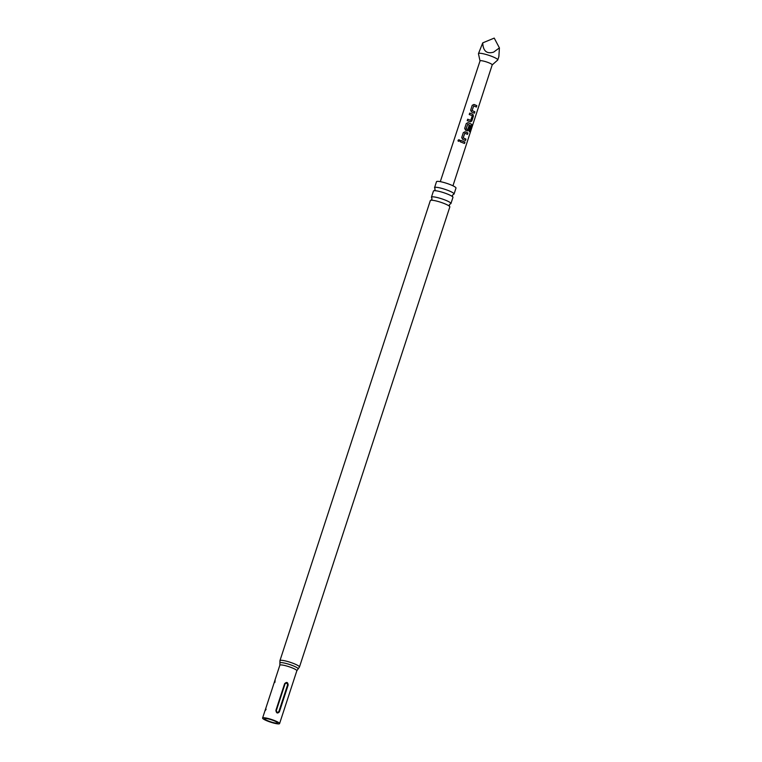 <?xml version="1.0" encoding="UTF-8"?>
<svg xmlns="http://www.w3.org/2000/svg" width="762" height="762" viewBox="0 0 762 762"><rect width="100%" height="100%" fill="white"/><g stroke="black" fill="none" stroke-linecap="round" stroke-linejoin="round"><path stroke-width="1.14" d="M458.01 140.379C458.953 139.417 459.553 139.589 459.8 140.884L458.276 141.294L458.01 140.379M459.8 140.408L459.8 140.884M458.305 141.322L458.076 140.437C459.01 139.475 459.591 139.636 459.81 140.922M453.419 194.339A10.258 1.629 -161.9 0 0 454.057 194.015A10.258 1.629 -161.9 0 0 446.646 189.909A10.258 1.629 -161.9 0 0 435.435 187.29A10.258 1.629 -161.9 0 0 434.559 187.643A10.258 1.629 -161.9 0 0 434.883 188.271L435.064 189.69L434.073 190.719M449.513 206.321L449.323 204.902L450.313 203.864A10.258 1.629 -161.9 0 0 450.942 203.549A10.258 1.629 -161.9 0 0 443.532 199.444A10.258 1.629 -161.9 0 0 432.321 196.825A10.258 1.629 -161.9 0 0 431.444 197.167A10.258 1.629 -161.9 0 0 431.768 197.806L431.949 199.215L430.959 200.254M480.041 60.998A6.401 1.01 18.1 0 1 480.041 60.893A6.401 1.01 18.1 0 1 488.671 62.722A6.401 1.01 18.1 0 1 492.204 64.875A6.401 1.01 18.1 0 1 492.147 64.951M480.031 60.941L478.46 53.778A10.154 1.61 18.1 0 1 478.469 53.616A10.154 1.61 18.1 0 1 492.166 56.521A10.154 1.61 18.1 0 1 497.777 59.931A10.154 1.61 18.1 0 1 497.691 60.055L492.195 64.913M497.777 59.931L498.872 56.588L499.415 47.892L493.595 52.149C486.708 54.121 483.098 51.025 482.746 42.862L478.469 53.616M474.945 104.813L476.831 105.651L476.383 107.051L473.707 105.918L472.107 110.509L474.85 111.776L474.393 113.176L471.526 111.966L470.649 110.204L472.23 105.299L473.974 104.442L474.945 104.813M471.983 113.919L472.888 114.3L473.44 116.072L471.84 120.968L470.44 121.825L467.23 120.615L467.687 119.215L470.735 120.348L472.316 115.757L469.23 114.5L469.697 113.1L471.983 113.919M469.011 123.034L471.659 124.273L471.84 126.006L469.925 131.883L469.259 131.435L471.059 125.892L467.716 124.282L466.115 128.873L467.706 129.607L469.116 125.568L470.173 126.063L468.868 130.073L467.468 130.931L465.582 130.178L464.677 128.407L466.277 123.511L468.039 122.663L469.011 123.034M466.039 132.14L467.935 132.979L467.477 134.379L464.801 133.236L463.201 137.827L465.944 139.094L465.487 140.494L462.61 139.284L461.724 137.522L463.325 132.617L465.068 131.769L466.039 132.14M463.077 141.246L464.963 142.084L464.506 143.485L460.305 141.818L460.772 140.418L463.077 141.246M276.958 723.167A6.801 1.076 18.1 0 1 269.529 721.433A6.801 1.076 18.1 0 1 264.605 718.709A6.801 1.076 18.1 0 1 265.195 718.48A6.801 1.076 18.1 0 1 272.625 720.214A6.801 1.076 18.1 0 1 277.549 722.938A6.801 1.076 18.1 0 1 276.958 723.167M434.559 187.643L436.493 181.718A10.258 1.629 18.1 0 1 437.378 181.366A10.258 1.629 18.1 0 1 448.58 183.985A10.258 1.629 18.1 0 1 455.99 188.09L454.057 194.015M431.444 197.167L433.445 191.043A10.258 1.629 18.1 0 1 434.111 190.719A10.258 1.629 18.1 0 1 434.321 190.7A10.258 1.629 18.1 0 1 443.97 192.776A10.258 1.629 18.1 0 1 452.599 196.758A10.258 1.629 18.1 0 1 452.942 197.415L450.942 203.549M430.33 200.577A10.258 1.629 18.1 0 1 430.997 200.254A10.258 1.629 18.1 0 1 431.206 200.235A10.258 1.629 18.1 0 1 440.855 202.311A10.258 1.629 18.1 0 1 449.485 206.292A10.258 1.629 18.1 0 1 449.828 206.95L299.456 667.017A10.258 1.629 18.1 0 0 292.037 662.911A10.258 1.629 18.1 0 0 280.835 660.302A10.258 1.629 18.1 0 0 279.949 660.644L430.33 200.577M288.141 685.086L279.416 711.775C277.539 713.765 276.368 713.299 275.901 710.375L284.626 683.685C286.702 681.685 287.874 682.152 288.141 685.086L287.579 684.895C287.226 683.057 286.379 682.714 285.045 683.885L276.32 710.575C276.673 712.413 277.52 712.746 278.854 711.584L287.579 684.895M263.347 717.747A8.934 1.419 18.1 0 1 273.11 720.023A8.934 1.419 18.1 0 1 279.578 723.595A8.934 1.419 18.1 0 1 278.806 723.9A8.934 1.419 18.1 0 1 269.043 721.624A8.934 1.419 18.1 0 1 262.585 718.042A8.934 1.419 18.1 0 1 263.347 717.747M274.844 682.504C275.292 679.714 275.168 679.447 274.491 681.714L265.767 708.412C264.843 711.06 264.957 711.317 266.119 709.193M482.746 42.862L494.224 38.1L499.415 47.892M460.296 141.846L460.772 140.418M460.762 140.446L464.963 142.084M464.82 142.065L464.363 143.466M464.801 133.236L463.144 137.846L465.944 139.094M465.801 139.075L465.344 140.475M461.724 137.522L463.315 132.655L465.01 131.778L467.935 132.979M467.792 132.959L467.344 134.36M466.211 123.711L467.982 122.672L471.488 124.244L471.84 126.006M471.659 125.959L469.744 131.845M469.011 125.559L470.04 126.035L468.868 130.073M468.735 130.054L467.354 130.921M467.716 124.282L466.058 128.883L467.706 129.607M469.221 114.529L469.697 113.1L472.783 114.3L473.307 116.043L471.84 120.968M471.707 120.948L470.325 121.815M467.22 120.644L467.678 119.243L470.735 120.348M473.707 105.918L472.059 110.519L474.85 111.776M474.716 111.757L474.259 113.157M470.64 110.233L472.221 105.327L473.926 104.461L476.831 105.651M476.698 105.632L476.24 107.032M274.901 680.342L279.845 665.226L279.902 663.102A9.601 1.524 18.1 0 1 280.721 662.607A9.601 1.524 18.1 0 1 291.675 665.226A9.601 1.524 18.1 0 1 298.047 669.036L299.456 667.017M279.845 665.226A8.934 1.419 18.1 0 1 280.616 664.921A8.934 1.419 18.1 0 1 290.379 667.198A8.934 1.419 18.1 0 1 296.837 670.779L298.047 669.036M278.854 711.584L279.416 711.775M453.39 194.339L452.438 195.367L452.628 196.786M492.204 64.875L452.961 185.795M480.041 60.893L440.293 181.661M279.578 723.595L296.837 670.779M262.585 718.042L265.214 709.994M279.902 663.102L279.949 660.644"/></g></svg>
